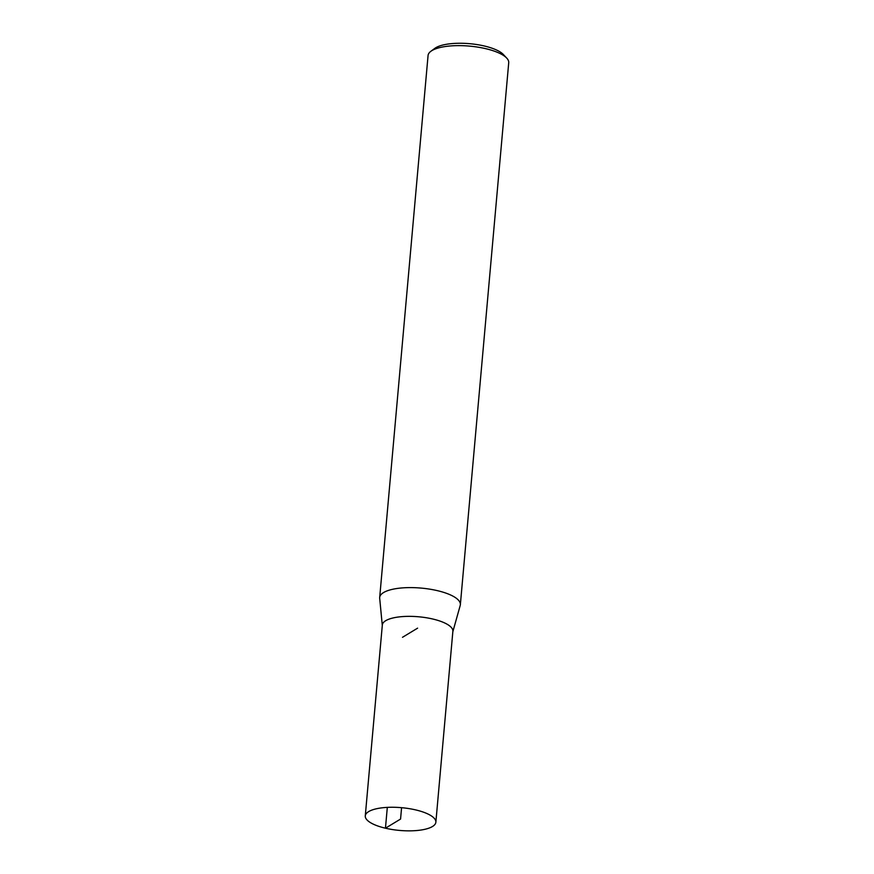 <?xml version="1.0" encoding="UTF-8"?>
<svg xmlns="http://www.w3.org/2000/svg" width="874" height="874" viewBox="0 0 874 874"><rect width="100%" height="100%" fill="white"/><g stroke="black" fill="none" stroke-linecap="round" stroke-linejoin="round"><path stroke-width="1.31" d="M452.841 631.738L460.216 605.464A40.488 13.044 -174.9 0 0 460.358 604.688L508.723 62.709A40.488 13.044 -174.9 0 0 506.712 58.077L503.358 54.505A36.61 11.799 -174.9 0 0 469.764 43.7A36.61 11.799 -174.9 0 0 434.793 48.387L430.86 51.304A40.488 13.044 -174.9 0 0 428.063 55.521L379.687 597.488A40.488 13.044 -174.9 0 0 379.687 598.275L382.299 625.445M506.712 58.077A40.488 13.044 -174.9 0 0 469.546 46.114A40.488 13.044 -174.9 0 0 430.86 51.304M452.841 631.662A35.43 11.417 -174.9 0 0 418.624 616.782A35.43 11.417 -174.9 0 0 382.299 625.369M460.358 604.688A40.488 13.044 -174.9 0 0 421.181 588.093A40.488 13.044 -174.9 0 0 379.687 597.488M385.456 828.202A35.43 11.417 -174.9 0 0 435.864 822.205A35.43 11.417 -174.9 0 0 401.581 807.685A35.43 11.417 -174.9 0 0 365.277 815.901A35.43 11.417 -174.9 0 0 385.456 828.202M435.864 822.205L452.874 631.301A35.408 11.417 -174.9 0 0 418.624 616.782A35.408 11.417 -174.9 0 0 382.331 625.008L365.277 815.901M401.581 807.685L400.565 819.058L385.456 828.202L387.313 807.379M402.499 637.299L417.608 628.155"/></g></svg>
